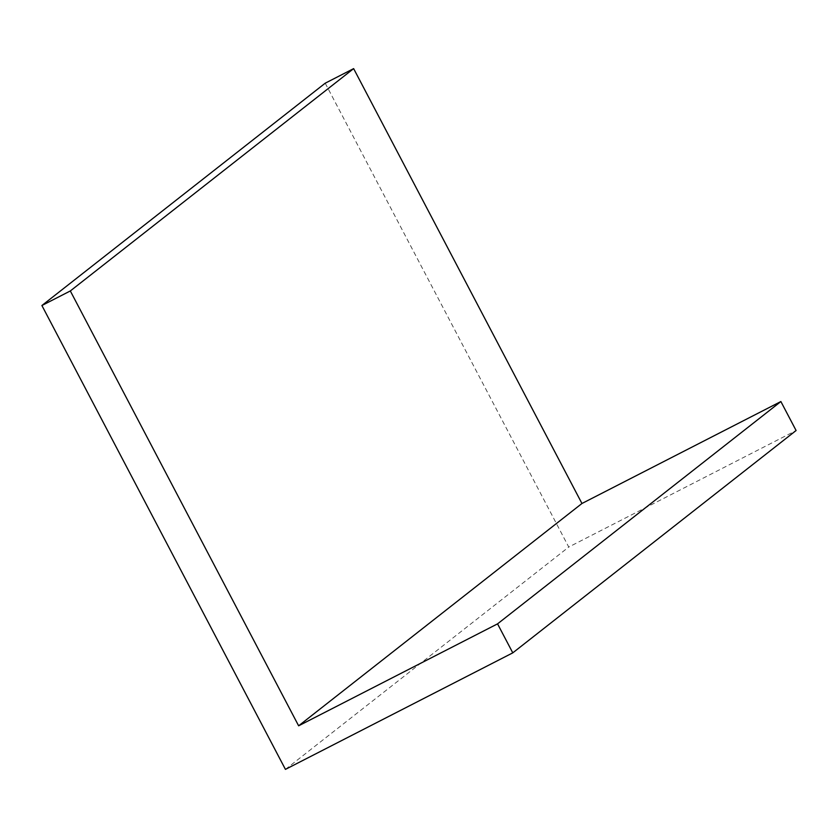 <?xml version="1.0" encoding="UTF-8"?>
<svg xmlns="http://www.w3.org/2000/svg" width="838" height="838" viewBox="0 0 838 838"><rect width="100%" height="100%" fill="white"/><g stroke="black" fill="none" stroke-linecap="round" stroke-linejoin="round"><path stroke-width="0.63" stroke-dasharray="4.19 3.14" d="M325.217 83.192L568.751 547.046L796.1 430.523M285.433 769.378L568.751 547.046"/><path stroke-width="1.26" d="M353.636 68.622L325.217 83.192L41.9 305.514L70.319 290.954L353.636 68.622L581.949 503.491L298.632 725.813L497.552 623.86L512.783 652.854L285.433 769.378L41.9 305.514M497.552 623.86L780.88 401.538L796.1 430.523L512.783 652.854M780.88 401.538L581.949 503.491M70.319 290.954L298.632 725.813"/></g></svg>
